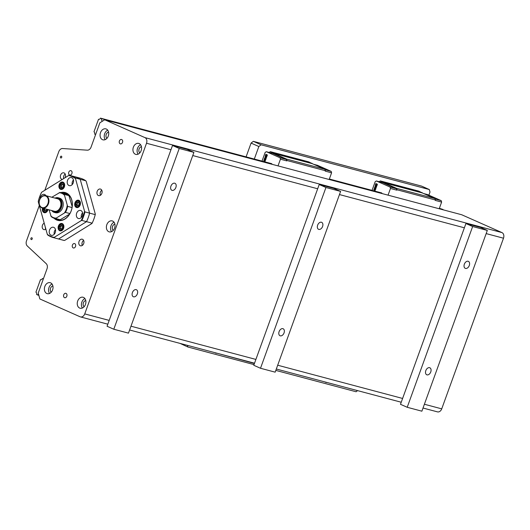 <?xml version="1.0" encoding="UTF-8"?>
<svg xmlns="http://www.w3.org/2000/svg" width="530" height="530" viewBox="0 0 530 530"><rect width="100%" height="100%" fill="white"/><g stroke="black" fill="none" stroke-linecap="round" stroke-linejoin="round"><path stroke-width="0.79" d="M55.365 198.194A7.188 5.346 104.9 0 1 61.188 206.395A7.188 5.346 104.9 0 1 52.053 210.629M45.693 195.616L57.671 198.803A6.433 4.783 104.9 0 1 60.639 206.249A6.433 4.783 104.9 0 1 54.365 211.238L42.38 208.052A6.433 4.783 -75.1 0 0 48.661 203.063A6.433 4.783 -75.1 0 0 45.693 195.616A6.433 4.783 -75.1 0 0 39.637 199.889A6.433 4.783 -75.1 0 0 42.38 208.052M51.741 210.542A7.572 5.631 -75.1 0 0 54.318 212.404L55.537 212.729A7.572 5.631 -75.1 0 0 62.924 206.859A7.572 5.631 -75.1 0 0 59.433 198.101L58.207 197.769A7.572 5.631 -75.1 0 0 55.047 198.107M54.318 212.404A7.572 5.631 -75.1 0 0 61.705 206.534A7.572 5.631 -75.1 0 0 58.207 197.769M39.651 199.936A6.055 4.505 104.9 0 1 47.64 197.769A6.055 4.505 104.9 0 1 44.083 207.601A6.055 4.505 104.9 0 1 39.651 199.936M58.784 220.208A14.005 10.415 104.9 0 1 56.438 218.844M63.249 193.238A14.005 10.415 104.9 0 1 65.965 193.218M49.085 209.834L51.178 216.558A13.243 9.851 -75.1 0 0 54.325 218.281A13.243 9.851 -75.1 0 0 55.557 218.499L65.428 212.371L69.92 213.57M50.747 215.816A12.866 9.573 -75.1 0 0 55.869 218.088M54.325 218.281L58.969 219.513A13.243 9.851 -75.1 0 0 60.201 219.731L55.557 218.499M69.589 214.127L60.201 219.731M72.067 207.555L67.602 206.369L64.282 194.397L68.927 195.636L72.199 206.614M64.282 194.397A13.243 9.851 -75.1 0 0 61.136 192.675A13.243 9.851 -75.1 0 0 59.903 192.456L51.827 197.253M68.927 195.636A13.243 9.851 -75.1 0 0 65.78 193.914L61.136 192.675M64.223 195.007A12.866 9.573 -75.1 0 0 59.102 192.741M65.428 212.371A13.243 9.851 -75.1 0 0 67.602 206.369M64.627 212.656A12.866 9.573 -75.1 0 0 67.171 205.627M64.918 240.262A77.652 32.164 -15.5 0 1 64.216 240.481A32.171 23.923 104.9 0 1 63.64 240.342L58.015 238.844A32.171 23.923 104.9 0 0 58.591 238.984L86.516 221.666L58.591 238.984A32.171 23.923 104.9 0 1 58.015 238.844L53.371 237.606A32.171 23.923 104.9 0 1 47.727 234.995A77.652 40.75 58.2 0 1 47.322 234.373A31.793 23.645 104.9 0 0 54.159 237.4L81.163 220.652A77.652 32.164 -15.5 0 1 81.872 220.427L92.141 223.163A77.652 32.164 -15.5 0 1 91.922 223.514L64.918 240.262M64.216 240.481L53.947 237.751A32.171 23.923 104.9 0 1 53.371 237.606M73.981 176.523A32.171 23.923 104.9 0 1 74.558 176.662A32.171 23.923 104.9 0 1 80.202 179.279L85.827 180.776A77.652 40.75 -121.8 0 1 86.231 181.399L95.32 214.14A77.652 40.75 -121.8 0 1 95.228 214.63L89.603 213.133A32.171 23.923 104.9 0 1 86.516 221.666A32.171 23.923 104.9 0 0 89.603 213.133L80.202 179.279L89.603 213.133L84.959 211.901A77.652 40.75 -121.8 0 1 84.561 211.278A31.793 23.645 104.9 0 1 81.163 220.652M53.947 237.751A77.652 32.164 -15.5 0 1 54.159 237.4M84.561 211.278L75.472 178.537A77.652 40.75 -121.8 0 1 75.558 178.04A32.171 23.923 104.9 0 0 69.914 175.43A32.171 23.923 104.9 0 0 69.337 175.284A77.652 32.164 164.5 0 0 68.628 175.51L41.625 192.257A77.652 32.164 164.5 0 0 41.413 192.609A32.171 23.923 104.9 0 0 38.326 201.135A77.652 40.75 58.2 0 0 38.233 201.632L47.322 234.373M68.628 175.51A31.793 23.645 104.9 0 1 75.472 178.537M38.233 201.632A31.793 23.645 104.9 0 1 41.625 192.257M47.998 209.549A3.783 2.816 104.9 0 1 44.248 212.689A3.783 2.816 104.9 0 1 42.566 208.105M64.68 185.275A3.783 2.816 104.9 0 1 60.817 189.389A3.783 2.816 104.9 0 1 59.068 185.01A3.783 2.816 104.9 0 1 62.765 182.075A3.783 2.816 104.9 0 1 64.68 185.275M77.499 207.575A3.783 2.816 104.9 0 1 76.598 207.535A3.783 2.816 104.9 0 1 74.849 203.149A3.783 2.816 104.9 0 1 78.539 200.214A3.783 2.816 104.9 0 1 80.408 204.01A3.783 2.816 104.9 0 1 77.499 207.575M58.114 227.635A3.783 2.816 104.9 0 1 61.977 223.514A3.783 2.816 104.9 0 1 63.726 227.893A3.783 2.816 104.9 0 1 60.029 230.828A3.783 2.816 104.9 0 1 58.114 227.635M40.108 198.816A4.16 3.094 104.9 0 1 44.354 194.404A4.16 3.094 104.9 0 1 44.699 194.53A4.16 3.094 104.9 0 1 45.931 195.683M73.233 182.877A4.16 3.094 104.9 0 1 69.317 185.639A4.16 3.094 104.9 0 1 67.396 180.823A4.16 3.094 104.9 0 1 71.457 177.596A4.16 3.094 104.9 0 1 73.233 182.877M78.096 218.38A4.16 3.094 104.9 0 1 76.585 213.444A4.16 3.094 104.9 0 1 80.58 210.456A4.16 3.094 104.9 0 1 82.501 215.273A4.16 3.094 104.9 0 1 78.44 218.499A4.16 3.094 104.9 0 1 78.096 218.38M49.562 230.027A4.16 3.094 104.9 0 1 53.477 227.264A4.16 3.094 104.9 0 1 55.398 232.087A4.16 3.094 104.9 0 1 51.337 235.313A4.16 3.094 104.9 0 1 49.562 230.027M60.758 192.589A14.383 10.693 104.9 0 1 71.232 210.807A14.383 10.693 104.9 0 1 53.954 218.168M61.785 192.847A14.005 10.415 104.9 0 1 65.243 192.986A14.005 10.415 104.9 0 1 71.219 210.761A14.005 10.415 104.9 0 1 58.042 220.049A14.005 10.415 104.9 0 1 54.974 218.453M95.228 214.63A32.171 23.923 104.9 0 1 92.141 223.163M84.959 211.901A32.171 23.923 104.9 0 1 81.872 220.427M75.558 178.04L80.202 179.279A32.171 23.923 104.9 0 0 74.558 176.662L80.182 178.16A32.171 23.923 104.9 0 1 85.827 180.776M73.451 179.948A4.16 3.094 -75.1 0 0 72.431 181.657A4.16 3.094 -75.1 0 0 72.212 184.586M82.574 212.808A4.16 3.094 -75.1 0 0 81.335 217.446M55.471 229.623A4.16 3.094 -75.1 0 0 54.451 231.325A4.16 3.094 -75.1 0 0 54.232 234.26M62.593 224.462A3.783 2.816 104.9 0 1 63.096 224.23M61.354 230.762A3.783 2.816 104.9 0 1 61.036 230.318M77.923 207.469A3.783 2.816 104.9 0 1 77.605 207.018M79.162 201.168A3.783 2.816 104.9 0 1 79.659 200.93M62.142 189.329A3.783 2.816 104.9 0 1 61.824 188.879M63.381 183.022A3.783 2.816 104.9 0 1 63.885 182.79M45.58 212.623A3.783 2.816 104.9 0 1 45.255 212.172M58.691 227.542A3.028 2.252 -75.1 0 0 60.221 230.099A3.028 2.252 -75.1 0 0 63.176 227.754A3.028 2.252 -75.1 0 0 61.778 224.25A3.028 2.252 -75.1 0 0 58.691 227.542M59.579 226.336L61.043 225.038L62.467 225.873L62.427 228.013L60.963 229.311L59.539 228.47L59.579 226.336L60.751 226.648L60.712 228.781L61.222 229.079M77.513 206.832A3.028 2.252 -75.1 0 0 79.844 203.984A3.028 2.252 -75.1 0 0 78.347 200.95A3.028 2.252 -75.1 0 0 75.392 203.295A3.028 2.252 -75.1 0 0 76.79 206.799A3.028 2.252 -75.1 0 0 77.513 206.832M76.698 205.859L75.903 204.143L76.77 202.155L78.44 201.89L79.235 203.606L78.367 205.594L76.698 205.859M64.103 185.368A3.028 2.252 -75.1 0 0 62.566 182.81A3.028 2.252 -75.1 0 0 59.612 185.156A3.028 2.252 -75.1 0 0 61.01 188.66A3.028 2.252 -75.1 0 0 64.103 185.368M63.216 186.573L61.752 187.872L60.327 187.03L60.367 184.897L61.831 183.599L63.255 184.433L63.216 186.573M43.109 208.244A3.028 2.252 -75.1 0 0 44.447 211.96A3.028 2.252 -75.1 0 0 47.448 209.403M46.7 209.204L46.024 210.748L44.354 211.013L43.559 209.297L43.924 208.462M61.964 225.575L60.751 226.648M59.539 228.47L60.712 228.781M78.652 202.354L77.943 202.467L77.075 204.454L77.658 205.706M75.903 204.143L77.075 204.454M76.77 202.155L77.943 202.467M62.745 184.135L61.54 185.208L61.5 187.342L62.003 187.64M60.327 187.03L61.5 187.342M60.367 184.897L61.54 185.208M45.096 208.774L44.732 209.608L45.315 210.86M43.559 209.297L44.732 209.608M44.818 190.277L58.81 151.62A4.545 3.379 104.9 0 1 62.6 148.526L87.291 150.175A4.545 3.379 -75.1 0 0 91.08 147.082L99.872 122.794L104.715 119.787L144.948 137.614A4.545 3.379 104.9 0 1 146.518 143.246L84.74 313.899A4.545 3.379 104.9 0 1 80.467 316.913A4.545 3.379 104.9 0 1 80.096 316.781L39.856 298.953L38.226 293.09L47.018 268.796A4.545 3.379 -75.1 0 0 46.209 263.668L27.315 246.006A4.545 3.379 104.9 0 1 26.5 240.878L39.306 205.501M423.026 408.034L437.455 411.87A4.545 3.379 -75.1 0 0 441.728 408.855L503.5 238.208A4.545 3.379 -75.1 0 0 501.936 232.577L461.696 214.749L104.715 119.787M66.045 293.388A2.272 1.689 104.9 0 1 66.866 296.078A2.272 1.689 104.9 0 1 64.686 297.714A2.272 1.689 104.9 0 1 63.64 295.084A2.272 1.689 104.9 0 1 65.853 293.322A2.272 1.689 104.9 0 1 66.045 293.388M121.728 139.556A2.272 1.689 104.9 0 1 122.556 142.245A2.272 1.689 104.9 0 1 120.376 143.875A2.272 1.689 104.9 0 1 119.329 141.252A2.272 1.689 104.9 0 1 121.542 139.489A2.272 1.689 104.9 0 1 121.728 139.556M136.177 289.638A3.823 2.537 -66.1 0 1 136.429 289.731A3.823 2.537 -66.1 0 1 137.277 294.07A3.823 2.537 -66.1 0 1 133.58 296.813A3.823 2.537 -66.1 0 1 133.328 296.721A3.823 2.537 -66.1 0 1 132.48 292.381A3.823 2.537 -66.1 0 1 136.177 289.638M174.708 183.208A3.823 2.537 -66.1 0 1 174.953 183.294A3.823 2.537 -66.1 0 1 175.808 187.633A3.823 2.537 -66.1 0 1 172.111 190.376A3.823 2.537 -66.1 0 1 171.859 190.29A3.823 2.537 -66.1 0 1 171.005 185.944A3.823 2.537 -66.1 0 1 174.708 183.208M468.116 261.257A3.823 2.537 -66.1 0 1 468.368 261.343A3.823 2.537 -66.1 0 1 469.216 265.682A3.823 2.537 -66.1 0 1 465.519 268.425A3.823 2.537 -66.1 0 1 465.267 268.339A3.823 2.537 -66.1 0 1 464.419 263.993A3.823 2.537 -66.1 0 1 468.116 261.257M429.585 367.688A3.823 2.537 -66.1 0 1 429.837 367.78A3.823 2.537 -66.1 0 1 430.691 372.12A3.823 2.537 -66.1 0 1 426.994 374.862A3.823 2.537 -66.1 0 1 426.743 374.77A3.823 2.537 -66.1 0 1 425.888 370.43A3.823 2.537 -66.1 0 1 429.585 367.688M282.881 328.666A3.823 2.537 -66.1 0 1 283.133 328.752A3.823 2.537 -66.1 0 1 283.981 333.092A3.823 2.537 -66.1 0 1 280.284 335.834A3.823 2.537 -66.1 0 1 280.032 335.748A3.823 2.537 -66.1 0 1 279.184 331.409A3.823 2.537 -66.1 0 1 282.881 328.666M321.412 222.229A3.823 2.537 -66.1 0 1 321.664 222.315A3.823 2.537 -66.1 0 1 322.512 226.661A3.823 2.537 -66.1 0 1 318.815 229.404A3.823 2.537 -66.1 0 1 318.563 229.311A3.823 2.537 -66.1 0 1 317.715 224.972A3.823 2.537 -66.1 0 1 321.412 222.229M113.798 329.236L107.073 326.255L172.508 145.492L187.176 149.394L193.907 152.375L128.472 333.138L113.798 329.236L179.233 148.473L193.907 152.375M179.233 148.473L172.508 145.492M260.508 368.264L253.777 365.283L319.212 184.519L333.887 188.422L340.611 191.403L275.176 372.166L260.508 368.264L325.943 187.501L319.212 184.519M325.943 187.501L340.611 191.403M472.647 226.522L407.212 407.285L400.488 404.304L465.916 223.541L472.647 226.522L487.315 230.424L480.591 227.443L465.916 223.541M487.315 230.424L421.88 411.187L407.212 407.285M38.505 294.09A1.968 1.464 -75.1 0 0 37.796 295.018L36.596 294.488A1.968 1.464 -75.1 0 0 35.921 292.209L40.465 279.641A1.968 1.464 -75.1 0 0 40.585 279.681A1.968 1.464 -75.1 0 0 42.38 278.508L43.361 278.906M43.414 278.753L42.413 278.488M38.849 295.329L37.762 295.038M38.842 295.296L37.796 295.018M95.605 134.587L94.651 134.13A1.968 1.464 -75.1 0 0 93.969 131.844L98.52 119.283A1.968 1.464 -75.1 0 0 98.633 119.316A1.968 1.464 -75.1 0 0 100.435 118.15L101.627 118.68A1.968 1.464 -75.1 0 0 102.257 120.939L102.343 121.257M442.894 209.748A1.968 1.464 104.9 0 1 442.967 209.476L439.377 208.283M102.681 121.052L102.257 120.939M442.967 209.476L439.297 208.502M271.923 164.267A1.842 1.365 -75.1 0 1 271.93 164.247L101.627 118.68M381.958 193.536A1.842 1.365 -75.1 0 1 381.958 193.516L329.269 179.233M271.903 163.975L101.621 118.641M381.938 193.238L329.282 179.2M442.954 209.436L439.31 208.469M381.699 192.94L329.349 179.014M271.671 163.671L100.468 118.13M266.862 154.899L266.166 156.165L265.305 155.78L265.848 154.276L265.55 155.634L266.08 155.866L266.318 154.893L267.007 154.68L267.193 155.542L266.464 156.297L266.895 154.893M266.239 155.628L266.709 154.859M265.987 158.351L265.51 156.595L264.861 157.748L265.391 156.284L266.113 157.993L266.729 156.827L265.987 158.351M265.662 158.616L265.411 160.153L264.225 159.934L264.49 158.351L264.868 158.265L264.284 159.55L264.967 160.007L265.629 159.119L265.265 158.748L264.921 159.06L265.166 158.397L265.775 158.715M263.927 161.61L264.245 160.716L263.715 160.173L265.272 160.862L264.444 160.802L264.132 161.663M266.875 154.627L267.372 155.078L267.1 155.807M266.563 156.754L266.153 158.424M265.53 156.622L264.98 157.847M264.868 158.265L264.43 159.59L265.04 160.014M263.715 160.173L265.172 161.127M265.808 158.655L265.166 158.397M265.921 158.755L265.689 160.04L265.046 160.298M271.466 163.578L271.897 163.936M267.133 156.052L266.464 156.297M264.583 160.868L264.278 161.703M265.404 158.808L265.119 159.146M265.934 156.602L266.199 157.761M265.199 160.338L264.868 160.272M266.166 154.389L265.696 155.674L266.08 155.84M262.019 161.1L265.159 152.415L266.325 151.699L280.039 157.774L280.436 159.212L278.018 165.89M313.601 164.274L317.477 165.3L331.19 171.375L331.588 172.82L325.235 171.13L324.989 169.315L312.203 163.651L273.765 153.428L286.551 159.093L324.989 169.315M325.109 169.759L331.19 171.375M280.436 159.212L286.796 160.901L286.942 160.497L325.38 170.726M329.17 179.498L331.588 172.82M286.942 160.497L286.551 159.093M266.325 151.699L272.678 153.389L286.399 159.464L280.039 157.774M286.399 159.464L286.796 160.901M312.203 163.651L308.765 161.882L270.327 151.659L269.141 152.448M273.765 153.428L312.124 163.373M273.692 153.15L270.327 151.659M376.89 184.168L376.194 185.434L375.333 185.049L375.883 183.546L375.578 184.904L376.108 185.136L376.903 183.89L377.274 184.573L376.658 185.533L376.923 184.162M376.274 184.897L376.744 184.129M376.015 187.613L375.538 185.864L374.889 187.017L375.419 185.553L376.141 187.262L376.757 186.096L376.015 187.613M375.691 187.885L375.439 189.422L374.253 189.203L374.518 187.62L374.895 187.534L374.312 188.819L374.995 189.276L375.657 188.388L375.293 188.018L374.955 188.329L375.194 187.666L375.803 187.984M373.955 190.88L374.279 189.985L373.743 189.442L375.3 190.131L374.471 190.071L374.16 190.932M376.903 183.89L377.4 184.347L377.128 185.076M376.591 186.017L376.181 187.693M375.558 185.891L375.008 187.117M374.895 187.534L374.445 188.693L375.068 189.283M373.743 189.442L375.2 190.396M375.836 187.925L375.194 187.666M375.949 188.024L375.717 189.309L375.081 189.568M381.494 192.847L381.925 193.205M377.161 185.321L376.492 185.56M374.611 190.137L374.312 190.972M375.432 188.077L375.154 188.415M375.962 185.871L376.227 187.03M375.227 189.607L374.895 189.541M376.194 183.658L375.724 184.944L376.108 185.109M423.636 193.543L427.505 194.57L441.218 200.645L441.623 202.089L435.262 200.4L435.017 198.584L422.231 192.92L383.8 182.698L396.579 188.362L435.017 198.584M439.204 208.767L441.623 202.089M435.143 199.028L441.218 200.645M372.047 190.369L375.194 181.684L376.353 180.969L382.713 182.658L396.427 188.733L390.067 187.044L390.471 188.481L396.824 190.171L396.97 189.766L435.408 199.995M390.471 188.481L388.053 195.159M396.97 189.766L396.579 188.362M376.353 180.969L390.067 187.044M396.427 188.733L396.824 190.171M422.231 192.92L418.793 191.151L380.354 180.929L379.169 181.717M383.8 182.698L422.158 192.642M383.72 182.419L380.354 180.929M365.018 392.604L326.586 382.382M326.275 382.567L324.751 381.892M254.44 363.461L216.551 353.113M216.247 353.298L214.716 352.622M253.32 141.344L251.081 143.08L258.845 146.525L261.085 144.783L253.32 141.344L421.542 186.09L429.307 189.535L430.002 192.052L428.869 195.179M261.085 144.783L429.307 189.535M357.306 390.822L356.1 391.756L275.812 370.404M254.022 364.607L187.878 347.011L187.421 345.361M180.067 343.407L187.878 347.011M251.081 143.08L246.092 156.867M254.307 159.053L258.845 146.525M85.761 300.517A3.405 2.531 -75.1 0 0 83.283 303.193A3.405 2.531 -75.1 0 0 84.104 306.744M83.502 297.416A5.678 4.22 104.9 0 1 85.562 304.14A5.678 4.22 104.9 0 1 80.116 308.228A5.678 4.22 104.9 0 1 77.493 301.656A5.678 4.22 104.9 0 1 83.031 297.25A5.678 4.22 104.9 0 1 83.502 297.416M84.906 298.569A5.678 4.22 -75.1 0 0 82.395 308.01M52.901 285.962A3.405 2.531 -75.1 0 0 50.416 288.638A3.405 2.531 -75.1 0 0 51.244 292.189M50.635 282.861A5.678 4.22 104.9 0 1 52.695 289.585A5.678 4.22 104.9 0 1 47.249 293.666A5.678 4.22 104.9 0 1 44.633 287.094A5.678 4.22 104.9 0 1 50.171 282.695A5.678 4.22 104.9 0 1 50.635 282.861M52.046 284.014A5.678 4.22 -75.1 0 0 49.535 293.454M108.584 132.129A3.405 2.531 -75.1 0 0 106.106 134.799A3.405 2.531 -75.1 0 0 106.927 138.357M106.325 129.028A5.678 4.22 104.9 0 1 108.385 135.753A5.678 4.22 104.9 0 1 102.939 139.834A5.678 4.22 104.9 0 1 100.316 133.262A5.678 4.22 104.9 0 1 105.854 128.863A5.678 4.22 104.9 0 1 106.325 129.028M107.729 130.181A5.678 4.22 -75.1 0 0 105.218 139.622M141.45 146.684A3.405 2.531 -75.1 0 0 138.973 149.361A3.405 2.531 -75.1 0 0 139.794 152.912M139.185 143.584A5.678 4.22 104.9 0 1 141.252 150.308A5.678 4.22 104.9 0 1 135.799 154.389A5.678 4.22 104.9 0 1 133.182 147.817A5.678 4.22 104.9 0 1 138.721 143.418A5.678 4.22 104.9 0 1 139.185 143.584M140.596 144.736A5.678 4.22 -75.1 0 0 138.085 154.177M114.897 224.177A3.405 2.531 -75.1 0 0 112.42 226.847A3.405 2.531 -75.1 0 0 113.241 230.404M112.638 221.07A5.678 4.22 104.9 0 1 114.699 227.801A5.678 4.22 104.9 0 1 109.253 231.882A5.678 4.22 104.9 0 1 106.629 225.31A5.678 4.22 104.9 0 1 112.168 220.911A5.678 4.22 104.9 0 1 112.638 221.07M114.043 222.229A5.678 4.22 -75.1 0 0 111.532 231.67M62.268 179.458A3.405 2.531 104.9 0 1 62.063 179.412A3.405 2.531 104.9 0 1 60.493 175.47A3.405 2.531 104.9 0 1 63.812 172.833A3.405 2.531 104.9 0 1 64.097 172.932A3.405 2.531 104.9 0 1 64.991 177.762M63.679 178.583A3.405 2.531 104.9 0 1 65.197 174.045M45.865 229.106A3.405 2.531 104.9 0 1 43.897 229.589A3.405 2.531 104.9 0 1 42.181 226.582A3.405 2.531 104.9 0 1 44.215 223.163M45.699 229.225A3.405 2.531 104.9 0 1 45.368 227.317M82.528 239.315A3.405 2.531 104.9 0 1 83.766 243.349A3.405 2.531 104.9 0 1 80.494 245.801A3.405 2.531 104.9 0 1 78.924 241.859A3.405 2.531 104.9 0 1 82.249 239.215A3.405 2.531 104.9 0 1 82.528 239.315M82.296 245.436A3.405 2.531 104.9 0 1 83.627 240.428M100.687 189.144A3.405 2.531 104.9 0 1 101.926 193.178A3.405 2.531 104.9 0 1 98.659 195.623A3.405 2.531 104.9 0 1 97.089 191.681A3.405 2.531 104.9 0 1 100.409 189.044A3.405 2.531 104.9 0 1 100.687 189.144M100.455 195.259A3.405 2.531 104.9 0 1 101.786 190.25M69.569 174.986A2.272 1.689 104.9 0 1 68.741 172.296A2.272 1.689 104.9 0 1 70.921 170.667A2.272 1.689 104.9 0 1 71.113 170.733A2.272 1.689 104.9 0 1 71.934 173.423A2.272 1.689 104.9 0 1 69.755 175.052A2.272 1.689 104.9 0 1 69.569 174.986M73.2 247.901A2.272 1.689 104.9 0 1 72.378 245.211A2.272 1.689 104.9 0 1 74.558 243.575A2.272 1.689 104.9 0 1 74.743 243.641A2.272 1.689 104.9 0 1 75.565 246.331A2.272 1.689 104.9 0 1 73.385 247.967A2.272 1.689 104.9 0 1 73.2 247.901M31.826 237.778A0.927 0.689 104.9 0 1 31.27 239.553A0.927 0.689 104.9 0 1 31.826 237.778M61.361 156.178A0.927 0.689 104.9 0 1 60.811 157.953A0.927 0.689 104.9 0 1 61.361 156.178M501.936 232.577L144.948 137.614M146.518 143.246L170.965 149.751M192.761 155.548L317.675 188.773M339.465 194.57L464.379 227.801M486.169 233.597L503.5 238.208M441.728 408.855L424.397 404.251M402.601 398.454L277.687 365.223M255.897 359.426L130.983 326.202M109.193 320.405L84.74 313.899M69.914 175.43L74.558 176.662M63.414 224.68L61.778 224.25M61.858 230.53L60.221 230.099M79.977 201.38L78.347 200.95M78.42 207.237L76.79 206.799M64.203 183.241L62.566 182.81M62.646 189.097L61.01 188.66M46.077 212.391L44.447 211.96M401.236 402.237L276.322 369.006M254.526 363.209L129.611 329.985M107.822 324.188L80.467 316.913"/></g></svg>
